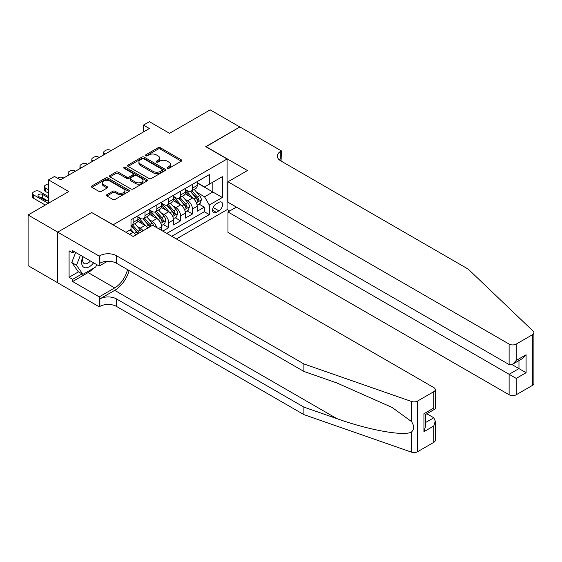 <?xml version="1.0" encoding="UTF-8"?>
<svg xmlns="http://www.w3.org/2000/svg" width="562" height="562" viewBox="0 0 562 562"><rect width="100%" height="100%" fill="white"/><g stroke="black" fill="none" stroke-linecap="round" stroke-linejoin="round"><path stroke-width="0.84" d="M167.335 168.333A1.152 0.667 0 0 0 168.965 168.333L181.336 161.189A1.644 0.948 0 0 0 181.821 160.514A1.644 0.948 0 0 0 181.336 159.847L160.381 147.743A1.644 0.948 0 0 0 158.048 147.743L145.677 154.887A1.152 0.667 0 0 0 145.34 155.358A1.152 0.667 0 0 0 145.677 155.829A1.152 0.667 0 0 0 147.307 155.829L148.909 154.901A5.269 3.042 0 0 1 156.362 154.901L158.112 155.913A5.269 3.042 0 0 1 159.65 158.062A5.269 3.042 0 0 1 158.112 160.212L156.51 161.139A1.152 0.667 0 0 0 156.173 161.61A1.152 0.667 0 0 0 156.51 162.081A1.152 0.667 0 0 0 158.14 162.081L159.741 161.154A5.269 3.042 0 0 1 167.195 161.154L168.937 162.165A5.269 3.042 0 0 1 170.483 164.315A5.269 3.042 0 0 1 168.937 166.464L167.335 167.392A1.152 0.667 0 0 0 166.998 167.862A1.152 0.667 0 0 0 167.335 168.333L167.335 167.392M106.935 194.67A1.644 0.948 0 0 0 106.457 195.337A1.644 0.948 0 0 0 106.935 196.012L112.814 199.405A1.644 0.948 0 0 0 115.147 199.405L128.888 191.473A1.644 0.948 0 0 0 129.365 190.799A1.644 0.948 0 0 0 128.888 190.132L107.925 178.028A1.644 0.948 0 0 0 105.6 178.028L91.859 185.959A1.644 0.948 0 0 0 91.374 186.633A1.644 0.948 0 0 0 91.859 187.308L98.961 191.403A1.644 0.948 0 0 0 101.286 191.403L107.166 188.01A1.644 0.948 0 0 0 107.651 187.336A1.644 0.948 0 0 0 107.166 186.668L103.647 184.631A4.405 2.543 0 0 1 102.354 182.833A4.405 2.543 0 0 1 105.073 180.486A4.405 2.543 0 0 1 109.878 181.034L123.675 189.001A4.405 2.543 0 0 1 124.961 190.799A4.405 2.543 0 0 1 122.242 193.152A4.405 2.543 0 0 1 117.444 192.597L115.147 191.27A1.644 0.948 0 0 0 112.814 191.27L106.935 194.67L106.935 196.012M91.859 212.626L113.215 224.744L227.09 158.997L205.741 146.668L239.841 126.977L210.188 109.857L169.555 133.313L149.394 121.673L143.458 125.094L149.394 128.522L60.422 179.889L54.493 176.461L48.564 179.889L48.564 203.17M91.859 212.415L57.753 232.106L28.1 214.986L68.726 191.53L48.564 179.889M149.028 178.498A1.644 0.948 0 0 0 151.354 178.498L165.095 170.567A1.644 0.948 0 0 0 165.579 169.893A1.644 0.948 0 0 0 165.095 169.225L144.139 157.121A1.644 0.948 0 0 0 141.807 157.121L128.073 165.052A1.644 0.948 0 0 0 127.588 165.727A1.644 0.948 0 0 0 128.073 166.401L149.028 178.498M124.511 168.579A1.152 0.667 0 0 1 125.684 168.74L125.684 167.371L146.991 179.678A1.644 0.948 0 0 1 147.476 180.346A1.644 0.948 0 0 1 146.991 181.02L133.25 188.951A1.644 0.948 0 0 1 130.925 188.951L109.962 176.854L115.842 173.482L115.842 172.113L109.962 175.506A1.644 0.948 0 0 0 109.485 176.18A1.644 0.948 0 0 0 109.962 176.854L109.962 175.506M115.842 173.482A1.644 0.948 0 0 1 118.175 173.482L118.175 172.113A1.644 0.948 0 0 0 115.842 172.113M118.175 172.113L126.675 177.023A1.644 0.948 0 0 0 129 177.023L132.899 174.768A1.644 0.948 0 0 0 133.384 174.094A1.644 0.948 0 0 0 132.899 173.426L124.054 168.312A1.152 0.667 0 0 1 123.717 167.841A1.152 0.667 0 0 1 124.427 167.23A1.152 0.667 0 0 1 125.684 167.371M57.696 282.756L28.1 265.664L28.1 214.986M162.797 231.115L168.726 227.687L163.331 224.575M161.006 212.752L163.985 214.473A6.709 3.871 60 0 1 168.726 222.692L173.475 219.953L173.475 224.948L180.592 220.838L175.189 217.726M172.864 205.903L175.843 207.624A6.709 3.871 60 0 1 180.592 215.843L185.334 213.103L185.334 218.105L192.45 213.996L192.45 208.994A6.709 3.871 -120 0 0 187.708 200.775L184.729 199.053M187.055 210.876L192.45 213.996M135.92 234.923A6.709 3.871 -120 0 0 133.138 232.282L129.583 230.223M147.778 228.074A6.709 3.871 -120 0 0 145.003 225.432L137.669 221.196M143.036 230.813A6.709 3.871 60 0 0 140.261 228.172L137.283 226.451M161.61 230.427L161.61 226.802A6.709 3.871 -120 0 0 156.868 218.583L149.527 214.347M156.587 227.526A6.709 3.871 60 0 0 152.119 221.323L149.141 219.602M173.475 219.953A6.709 3.871 -120 0 0 168.726 211.733L161.392 207.497M185.334 213.103A6.709 3.871 -120 0 0 180.592 204.884L173.251 200.648M218.906 202.348L216.293 203.858A5.199 3 120 0 0 212.9 208.439A5.199 3 120 0 0 213.693 212.605A5.199 3 120 0 0 216.293 212.352L218.906 210.841A5.199 3 120 0 0 222.299 206.261A5.199 3 120 0 0 221.505 202.095A5.199 3 120 0 0 218.906 202.348M176.377 238.955L227.09 209.675L227.09 158.997M171.754 236.286L209.296 214.607L209.296 205.018L204.554 196.805L196.595 192.204M125.965 232.31L131.002 229.401L131.002 219.812L209.296 174.613L209.296 184.203L222.348 176.665L222.348 197.487L209.296 205.018M137.887 216.939L140.261 218.309A6.709 3.871 60 0 0 143.612 218.639L148.361 215.899A6.709 3.871 -120 0 0 149.745 212.829L149.745 208.994M149.745 210.09L152.119 211.46A6.709 3.871 60 0 0 155.477 211.79L160.219 209.05A6.709 3.871 -120 0 0 161.61 205.98L161.61 202.144M161.61 203.24L163.985 204.61A6.709 3.871 60 0 0 167.335 204.94L172.084 202.201A6.709 3.871 -120 0 0 173.475 199.131L173.475 195.295M173.475 196.391L175.843 197.761A6.709 3.871 60 0 0 179.201 198.091L183.943 195.351A6.709 3.871 -120 0 0 185.334 192.281L185.334 188.446M166.774 233.406L204.315 211.733L204.315 207.146L197.199 211.256L197.199 206.254A6.709 3.871 -120 0 0 192.45 198.035L185.116 193.799M185.334 189.542L187.708 190.911A6.709 3.871 -120 0 0 191.066 191.242A6.709 3.871 -120 0 0 192.45 188.172L192.45 184.336M191.066 191.242L195.808 188.509A6.709 3.871 -120 0 0 197.199 185.432L197.199 181.596M133.138 218.583L133.138 222.419A6.709 3.871 60 0 1 131.754 225.488A6.709 3.871 60 0 1 131.002 225.762M131.754 225.488L136.496 222.749A6.709 3.871 -120 0 0 137.887 219.679L137.887 215.843M145.003 211.733L145.003 215.569A6.709 3.871 60 0 1 143.612 218.639M156.868 204.884L156.868 208.72A6.709 3.871 60 0 1 155.477 211.79M168.726 198.035L168.726 201.87A6.709 3.871 60 0 1 167.335 204.94M180.592 191.185L180.592 195.021A6.709 3.871 60 0 1 179.201 198.091M180.592 215.843L180.592 220.838M168.726 222.692L168.726 227.687M204.554 196.805L212.858 192.007L212.858 182.144L222.348 176.665M197.199 182.966L222.348 197.487M197.199 182.692L204.554 186.942L209.296 184.203M143.458 125.094L143.458 131.944M198.92 204.027L204.315 207.146M204.315 211.733L209.296 214.607M167.799 168.495L168.937 167.834A5.269 3.042 0 0 0 170.483 165.685L170.483 164.315M159.65 158.062L159.65 159.432A5.269 3.042 0 0 1 158.112 161.582L156.967 162.242M181.315 161.203L160.381 149.113A1.644 0.948 0 0 0 158.048 149.113L146.141 155.99M165.095 169.225L165.095 170.567L144.139 158.491A1.644 0.948 0 0 0 141.807 158.491L128.094 166.408M162.186 170.363A1.152 0.667 0 0 0 162.523 169.893A1.152 0.667 0 0 0 162.186 169.422L143.788 158.8A1.152 0.667 0 0 0 142.158 158.8L140.472 159.777A5.269 3.042 0 0 0 138.926 161.926A5.269 3.042 0 0 0 140.472 164.083L153.047 171.34A5.269 3.042 0 0 0 160.5 171.34L162.186 170.363L162.186 171.733A1.152 0.667 0 0 0 162.523 171.262L162.523 169.893M138.926 161.926L138.926 163.296A5.269 3.042 0 0 0 140.472 165.453L140.472 164.083M162.186 171.733L160.5 172.71A5.269 3.042 0 0 1 153.047 172.71L140.472 165.453M118.175 173.482L126.675 178.393A1.644 0.948 0 0 0 129 178.393L132.899 176.138A1.644 0.948 0 0 0 133.384 175.463L133.384 174.094M125.684 168.74L146.97 181.034M135.491 182.109A4.405 2.543 0 0 0 140.289 182.664A4.405 2.543 0 0 0 143.015 180.318A4.405 2.543 0 0 0 141.722 178.519L136.861 175.709A1.644 0.948 0 0 0 134.529 175.709L130.63 177.964A1.644 0.948 0 0 0 130.145 178.632A1.644 0.948 0 0 0 130.63 179.306L135.491 182.109L135.491 183.479A4.405 2.543 0 0 0 140.289 184.034A4.405 2.543 0 0 0 143.015 181.681L143.015 180.318M130.145 178.632L130.145 180.002A1.644 0.948 0 0 0 130.63 180.676L130.63 179.306M135.491 183.479L130.63 180.676M124.961 190.799L124.961 192.169A4.405 2.543 0 0 1 122.242 194.522A4.405 2.543 0 0 1 117.444 193.967L115.147 192.64A1.644 0.948 0 0 0 112.814 192.64L106.956 196.026M102.354 182.833L102.354 184.203A4.405 2.543 0 0 0 103.647 186.001L103.647 184.631M107.145 188.024L103.647 186.001M128.86 191.487L107.925 179.397A1.644 0.948 0 0 0 105.6 179.397L91.88 187.322M197.1 205.081L200.163 203.311L201.351 199.882A4.447 2.564 -120 0 0 199.615 195.709L194.199 189.436M105.206 154.03L104.672 153.728A3.358 1.939 0 0 1 103.689 152.358A3.358 1.939 0 0 1 104.672 150.988L105.86 150.3A3.358 1.939 0 0 1 110.602 150.3L111.135 150.609M193.11 198.47L186.682 191.024A12.835 7.411 -120 0 0 185.334 189.619M189.584 196.384L185.994 192.218A10.65 6.147 -120 0 0 185.334 191.502M190.455 191.487L195.941 197.831A4.447 2.564 60 0 1 197.522 200.894C198.196 201.786 198.667 201.512 198.948 200.072A4.447 2.564 -120 0 0 197.36 197.009L191.944 190.736M190.778 191.382L196.672 198.203A2.262 1.307 60 0 1 197.241 199.088L198.948 200.072M197.522 200.894L197.845 201.421M82.895 256.623A10.903 6.294 120 0 0 85.452 267.793A10.903 6.294 120 0 0 93.587 262.791M83.26 256.834A7.468 4.313 120 0 0 84.174 263.515A7.468 4.313 120 0 0 85.269 263.852A7.468 4.313 120 0 0 90.412 260.965M96.65 264.562L95.716 266.971L82.909 274.361L78.16 271.622L71.76 262.51L75.666 252.443M82.909 274.361L76.502 265.25L80.408 255.183M71.76 262.51L76.502 265.25M236.405 207.111L227.982 211.972L227.982 232.45L509.116 394.763L509.116 374.285L518.965 368.602L518.965 360.579M227.982 211.972L516.232 378.395L516.232 394.763L532.425 385.413L532.425 334.734A5.03 2.908 0 0 0 533.9 332.676A5.03 2.908 0 0 0 533.176 331.18L468.188 269.093L280.768 160.88A11.746 6.779 180 0 1 277.326 156.088A11.746 6.779 180 0 1 280.768 151.29L281.422 150.918L239.904 126.949L205.917 146.773M205.917 146.57L247.435 170.539L227.982 181.772L509.116 344.084A5.03 2.908 0 0 0 516.232 344.084L532.425 334.734M281.422 150.918L281.063 161.055M227.09 209.471L229.696 210.982M227.982 181.772L227.982 202.25L509.116 364.562L509.116 344.084M533.9 332.676L533.9 383.361A5.03 2.908 180 0 1 532.425 385.413M516.232 394.763A5.03 2.908 180 0 1 509.116 394.763M279.286 159.84A11.746 6.779 180 0 1 280.768 158.793L280.768 151.29M511.961 364.562L526.081 372.711L516.232 378.395M516.232 344.084L516.232 360.453L512.677 364.204L509.116 364.562M516.232 360.453L526.081 354.77L522.519 358.521L512.677 364.204M433.794 442.357L433.794 425.989L435.262 421.029L435.262 440.306A5.03 2.908 180 0 1 433.794 442.357L417.601 451.707A5.03 2.908 180 0 1 411.44 452.143L303.901 414.623L303.901 407.127L116.475 298.914A11.746 6.779 -0 0 0 99.867 298.914L114.697 290.357A21.848 12.617 120 0 0 129.134 270.54M303.901 407.127L336.87 418.627C368.391 429.986 403.6 436.351 411.44 432.101C414.292 429.171 414.292 425.645 411.44 421.5L392.086 407.436L336.87 382.947L303.901 371.44L116.475 263.234A11.746 6.779 -0 0 0 99.867 263.234L99.867 255.731L99.214 256.11L57.696 232.141L91.683 212.52L133.201 236.49L152.653 225.257L433.794 387.569A5.03 2.908 -0 0 1 435.262 389.628A5.03 2.908 -0 0 1 433.794 391.679L417.601 401.029L417.601 451.707M303.901 414.623L116.475 306.416A11.746 6.779 -0 0 0 99.867 306.416L99.214 306.789L57.696 282.819L57.696 232.141M303.901 371.44L303.901 363.944L116.475 255.731A11.746 6.779 -0 0 0 99.867 255.731M411.44 421.5L411.44 401.458L303.901 363.944M93.355 268.327A18.876 10.896 -60 0 1 88.122 272.584L72.646 281.52L72.646 279.328L82.073 273.884M74.542 251.797L72.646 252.893L69.084 250.835L69.084 277.277L72.646 279.328M72.646 252.893L72.646 250.701L99.214 266.044L99.214 256.11M99.214 306.789L99.214 296.862L114.697 287.927A18.876 10.896 120 0 0 127.476 269.584M72.646 281.52L99.214 296.862M426.839 413.765L433.794 417.777L435.262 421.029M107.497 261.26L99.214 266.044M411.44 401.458A5.03 2.908 -0 0 0 417.601 401.029M69.084 277.277L78.518 271.825M433.794 425.989L423.945 431.679L425.42 426.72L425.42 414.587L435.262 408.897L435.262 389.628M423.945 431.679L423.945 413.73C425.863 414.84 425.863 414.84 423.945 413.73L433.794 408.047C435.712 409.157 435.712 409.157 433.794 408.047L433.794 391.679M185.235 211.93L188.298 210.16L189.485 206.732A4.447 2.564 -120 0 0 187.757 202.559L182.334 196.286M93.341 160.88L92.807 160.57A3.358 1.939 0 0 1 91.824 159.201A3.358 1.939 0 0 1 92.807 157.831L93.995 157.149A3.358 1.939 0 0 1 98.743 157.149L99.27 157.458M181.252 205.32L174.824 197.873A12.835 7.411 -120 0 0 173.475 196.468M177.725 203.226L174.129 199.067A10.65 6.147 -120 0 0 173.475 198.351M178.597 198.337L184.076 204.68A4.447 2.564 60 0 1 185.664 207.743C186.331 208.635 186.802 208.362 187.083 206.921A4.447 2.564 -120 0 0 185.502 203.858L180.079 197.585M178.92 198.231L184.807 205.053A2.262 1.307 60 0 1 185.383 205.938L187.083 206.921M185.664 207.743L185.987 208.27M173.37 218.773L176.44 217.009L177.627 213.581A4.447 2.564 -120 0 0 175.892 209.408L170.476 203.135M81.483 167.729L80.949 167.42A3.358 1.939 0 0 1 79.966 166.05A3.358 1.939 0 0 1 80.949 164.68L82.136 163.999A3.358 1.939 0 0 1 86.878 163.999L87.412 164.308M169.387 212.169L162.959 204.723A12.835 7.411 -120 0 0 161.61 203.311M165.86 210.076L162.263 205.917A10.65 6.147 -120 0 0 161.61 205.2M166.731 205.186L172.218 211.53A4.447 2.564 60 0 1 173.799 214.593C174.466 215.485 174.944 215.211 175.225 213.771A4.447 2.564 -120 0 0 173.637 210.708L168.221 204.435M167.055 205.081L172.948 211.902A2.262 1.307 60 0 1 173.518 212.787L175.225 213.771M173.799 214.593L174.122 215.12M161.512 225.622L164.575 223.852L165.762 220.43A4.447 2.564 -120 0 0 164.034 216.258L158.61 209.984M69.618 174.578L69.084 174.269A3.358 1.939 0 0 1 68.1 172.899A3.358 1.939 0 0 1 69.084 171.529L70.271 170.848A3.358 1.939 0 0 1 75.013 170.848L75.547 171.157M157.522 219.011L151.094 211.572A12.835 7.411 -120 0 0 149.745 210.16M154.002 216.925L150.405 212.766A10.65 6.147 -120 0 0 149.745 212.05M154.873 212.029L160.353 218.379A4.447 2.564 60 0 1 161.94 221.442C162.608 222.334 163.078 222.06 163.359 220.62A4.447 2.564 -120 0 0 161.779 217.557L156.355 211.284M155.196 211.93L161.083 218.751A2.262 1.307 60 0 1 161.652 219.637L163.359 220.62M161.94 221.442L162.263 221.969M153.665 225.84A4.447 2.564 -120 0 0 152.169 223.107L146.745 216.827M57.521 178.21L58.406 177.697A3.358 1.939 0 0 1 63.155 177.697L63.689 177.999M145.663 225.861L139.236 218.421A12.835 7.411 -120 0 0 137.887 217.009M142.137 223.774L138.54 219.616A10.65 6.147 -120 0 0 137.887 218.899M151.052 226.184A4.447 2.564 -120 0 0 149.913 224.407L144.497 218.133M143.331 218.78L149.225 225.594A2.262 1.307 60 0 1 149.794 226.486L150.159 226.697M143.008 218.878L148.487 225.229A4.447 2.564 60 0 1 149.625 227.006M141.441 231.734A4.447 2.564 -120 0 0 140.303 229.956L134.887 223.676M133.798 232.71L130.96 229.429M48.564 189.815L45.36 187.968L45.36 191.389A3.358 1.939 180 0 1 44.377 190.019L44.377 186.598A3.358 1.939 0 0 0 45.36 187.968M48.564 193.244L45.36 191.389M130.272 230.624L129.815 230.09M139.193 233.033A4.447 2.564 -120 0 0 138.055 231.256L132.632 224.983M131.466 225.629L137.36 232.443A2.262 1.307 60 0 1 137.929 233.328L138.301 233.546M131.15 225.727L136.629 232.078A4.447 2.564 60 0 1 137.767 233.855M48.564 183.985A3.358 1.939 0 0 0 46.548 184.547L45.36 185.228A3.358 1.939 0 0 0 44.377 186.598M48.269 203.346L33.495 194.817A3.358 1.939 0 0 1 32.512 193.447A3.358 1.939 0 0 1 33.495 192.078L34.682 191.389A3.358 1.939 0 0 1 39.431 191.389L48.564 196.665M45.297 205.053L33.495 198.238A3.358 1.939 180 0 1 32.512 196.869L32.512 193.447M46.927 200.381L42.635 197.901A2.684 1.553 0 0 0 40.232 197.473M48.564 197.915A2.684 1.553 0 0 0 48.325 197.761L42.635 194.473A2.684 1.553 0 0 0 39.705 194.136A2.684 1.553 0 0 0 38.047 195.569A2.684 1.553 0 0 0 38.834 196.665L44.531 199.953A2.684 1.553 0 0 0 48.564 199.798M129.52 234.368L133.138 232.282M140.261 228.172L145.003 225.432M152.119 221.323L156.868 218.583M163.985 214.473L168.726 211.733M175.843 207.624L180.592 204.884M187.708 200.775L192.45 198.035M192.45 188.172L197.199 185.432M133.138 222.419L137.887 219.679M145.003 215.569L149.745 212.829M156.868 208.72L161.61 205.98M168.726 201.87L173.475 199.131M180.592 195.021L185.334 192.281M192.45 208.994L197.199 206.254M158.47 228.615L161.61 226.802M213.216 207.561L218.906 210.841M212.619 210.223L216.293 212.352M168.937 167.834L168.937 166.464M156.51 162.081L156.51 161.139M158.112 161.582L158.112 160.212M145.677 155.829L145.677 154.887M158.048 149.113L158.048 147.743M160.381 149.113L160.381 147.743M181.336 161.189L181.336 159.847M128.073 166.401L128.073 165.052M141.807 158.491L141.807 157.121M144.139 158.491L144.139 157.121M153.047 172.71L153.047 171.34M160.5 172.71L160.5 171.34M126.675 178.393L126.675 177.023M129 178.393L129 177.023M132.899 176.138L132.899 174.768M146.991 181.02L146.991 179.678M112.814 192.64L112.814 191.27M115.147 192.64L115.147 191.27M117.444 193.967L117.444 192.597M107.166 188.01L107.166 186.668M91.859 187.308L91.859 185.959M105.6 179.397L105.6 178.028M107.925 179.397L107.925 178.028M128.888 191.473L128.888 190.132M104.672 153.728L104.672 154.339M196.419 202.798L201.322 199.967M186.682 191.024L187.294 190.673M197.36 197.009L199.615 195.709M193.82 199.06L195.941 197.831M526.081 354.77L526.081 372.711M336.87 418.627L114.697 290.357M116.475 263.234L116.475 255.731M116.475 298.914L116.475 306.416M411.44 452.143L411.44 432.101M99.867 298.914L99.867 306.416M88.122 272.584L114.697 287.927M425.42 422.61L433.794 417.777M92.807 160.57L92.807 161.189M184.554 209.647L189.457 206.816M174.824 197.873L175.435 197.522M185.502 203.858L187.757 202.559M181.955 205.903L184.076 204.68M80.949 167.42L80.949 168.038M172.696 216.496L177.592 213.665M162.959 204.723L163.57 204.371M173.637 210.708L175.892 209.408M170.096 212.752L172.218 211.53M69.084 174.269L69.084 174.887M160.83 223.346L165.734 220.515M151.094 211.572L151.705 211.221M161.779 217.557L164.034 216.258M158.231 219.602L160.353 218.379M139.236 218.421L139.847 218.07M149.913 224.407L152.169 223.107M146.373 226.451L148.487 225.229M138.055 231.256L140.303 229.956M134.508 233.3L136.629 232.078M33.495 194.817L33.495 198.238M42.635 197.901L42.635 194.473M48.325 199.953L48.325 197.761M103.689 152.358L103.689 154.908M91.824 159.201L91.824 161.758M79.966 166.05L79.966 168.607M68.1 172.899L68.1 175.456"/></g></svg>
